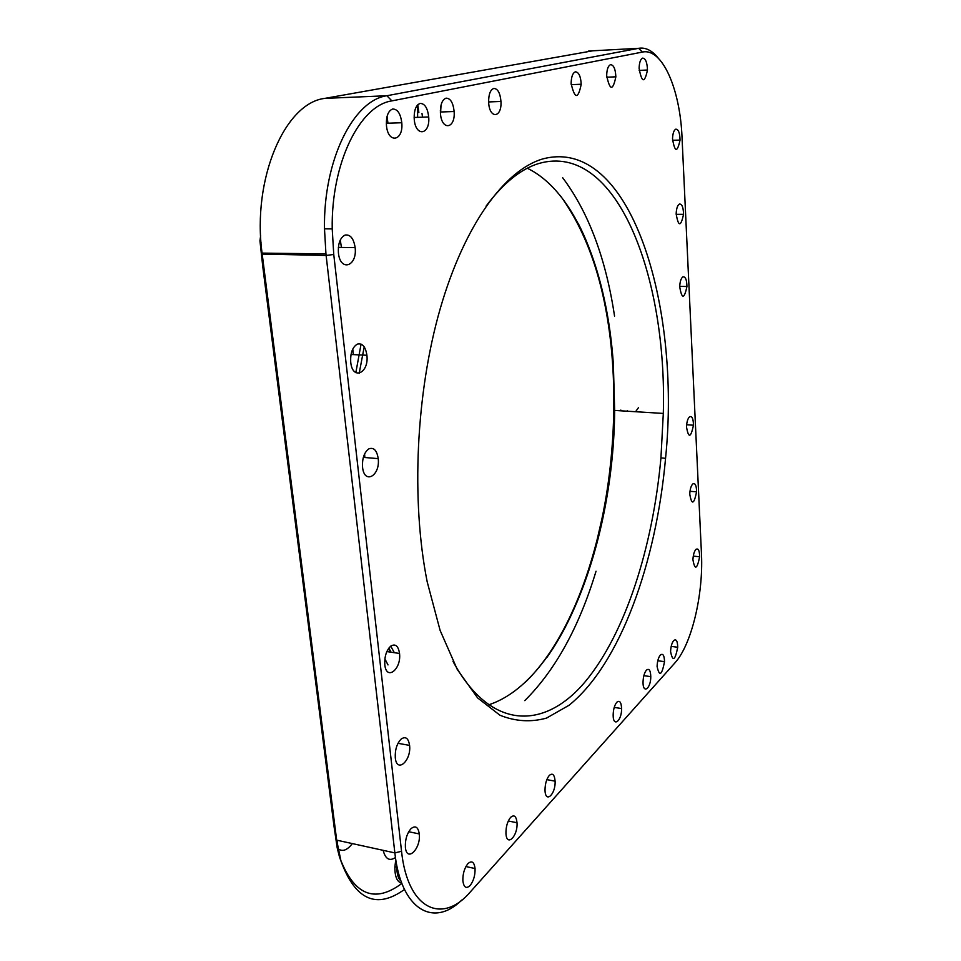 <?xml version="1.0" encoding="UTF-8"?>
<svg xmlns="http://www.w3.org/2000/svg" width="961" height="961" viewBox="0 0 961 961"><rect width="100%" height="100%" fill="white"/><g stroke="black" fill="none" stroke-linecap="round" stroke-linejoin="round"><path stroke-width="1.44" d="M542.436 159.021C630.416 135.057 681.277 305.334 665.553 458.349C656.183 562.557 620.338 663.907 569.032 705.278L546.557 718.071C531.037 722.408 515.504 721.471 499.972 715.248L477.617 697.902L457.28 669.481L440.114 630.404L427.201 581.861C410.936 500.573 415.957 392.701 440.294 308.445C464.728 224.105 504.933 170.205 542.436 159.021M401.542 851.278C407.584 909.647 442.408 925.143 470.698 891.508L674.886 662.922C691.5 644.819 703.332 595.135 701.506 554.653L682.034 137.495C680.208 89.397 662.345 47.606 642.404 52.074L391.872 100.881C359.678 105.482 331.077 163.262 332.218 228.91L333.755 254.485L401.542 851.278L394.863 852.9L325.947 253.908L324.494 228.826C323.256 160.403 353.276 100.304 386.911 95.74L638.645 48.314C645.588 47.173 652.111 50.44 658.237 58.116M660.327 655.066C658.393 657.516 657.312 661.312 657.084 666.441C659.378 677.012 661.853 675.427 664.519 661.673C664.315 655.318 662.922 653.12 660.327 655.066M646.405 670.153C644.375 672.736 643.257 676.676 643.041 681.938C642.753 694.491 650.837 688.809 650.789 676.664C650.549 670.285 649.083 668.111 646.405 670.153M549.272 775.443C546.485 779.011 545.067 783.912 545.019 790.158C545.295 803.973 555.782 794.375 555.098 781.161C554.521 774.602 552.587 772.704 549.272 775.443M411.056 828.634C406.959 833.427 405.061 839.638 405.386 847.254C406.695 862.918 421.11 848.767 419.272 833.932C418.155 826.989 415.416 825.223 411.056 828.634M673.697 640.567C671.859 642.897 670.826 646.561 670.574 651.546C672.7 662.093 675.078 660.663 677.721 647.27C677.553 640.939 676.22 638.705 673.697 640.567M616.782 702.263C614.535 705.134 613.322 709.35 613.154 714.936C613.022 727.897 621.815 721.05 621.599 708.557C621.25 702.107 619.653 700.016 616.782 702.263M510.579 817.391C507.456 821.379 505.906 826.676 505.954 833.283C506.495 847.542 518.003 836.31 517.018 822.736C516.297 816.141 514.147 814.351 510.579 817.391M695.884 549.428C694.19 551.422 693.205 554.821 692.929 559.626C694.815 570.474 697.049 569.525 699.644 556.779C699.536 550.413 698.287 547.962 695.884 549.428M692.761 483.972C691.019 485.834 690.022 489.209 689.758 494.098C691.704 505.354 693.974 504.597 696.593 491.852C696.473 485.365 695.199 482.746 692.761 483.972M689.554 416.774C687.776 418.491 686.755 421.843 686.49 426.84C688.496 438.504 690.815 437.964 693.458 425.206C693.325 418.6 692.028 415.789 689.554 416.774M682.875 276.888C681.013 278.282 679.956 281.573 679.703 286.762C681.829 299.364 684.244 299.279 686.935 286.51C686.779 279.639 685.421 276.432 682.875 276.888M679.391 204.044C677.493 205.258 676.412 208.513 676.16 213.81C678.358 226.904 680.82 227.072 683.535 214.315C683.367 207.288 681.986 203.864 679.391 204.044M675.811 129.158C673.865 130.179 672.772 133.387 672.52 138.804C674.79 152.427 677.301 152.859 680.04 140.102C679.859 132.918 678.454 129.279 675.811 129.158M446.072 98.154C442.156 99.704 440.27 104.617 440.414 112.881C441.291 131.02 455.562 129.23 454.133 111.512C453.16 102.707 450.469 98.262 446.072 98.154M575.411 71.823C572.684 72.928 571.254 76.844 571.134 83.547C574.774 99.211 578.126 99.439 581.213 84.244C580.72 76.255 578.786 72.123 575.411 71.823M420.149 103.428C415.969 105.073 413.987 110.191 414.203 118.768C415.272 137.399 430.348 135.153 428.702 116.966C427.621 108.004 424.774 103.5 420.149 103.428M610.619 64.651C608.169 65.66 606.847 69.3 606.679 75.571C609.815 90.718 612.878 91.127 615.857 76.808C615.472 69.06 613.719 65 610.619 64.651M493.774 88.436C490.314 89.829 488.608 94.358 488.644 102.058C489.197 119.248 502.014 118.311 500.969 101.458C500.176 92.965 497.774 88.616 493.774 88.436M392.677 109.013C388.22 110.767 386.13 116.101 386.418 125.002C387.703 144.174 403.668 141.423 401.782 122.744C400.581 113.614 397.542 109.049 392.677 109.013M345.155 235.037C340.206 237.547 337.96 243.433 338.404 252.707C340.11 272.227 357.48 266.497 355.138 247.602C353.72 238.556 350.393 234.364 345.155 235.037M357.276 344.146C352.483 347.113 350.297 353.083 350.717 362.045C352.351 380.82 369.156 373.373 366.91 355.258C365.552 346.621 362.345 342.909 357.276 344.146M368.892 448.847C364.255 452.247 362.141 458.289 362.537 466.95C364.099 485.029 380.376 475.995 378.214 458.625C376.916 450.361 373.805 447.105 368.892 448.847M390.791 646.092C386.442 650.249 384.436 656.387 384.796 664.507C386.226 681.301 401.518 669.493 399.536 653.468C398.322 645.912 395.415 643.45 390.791 646.092M401.121 739.093C396.893 743.586 394.947 749.76 395.283 757.628C396.653 773.833 411.5 760.812 409.59 745.4C408.425 738.156 405.602 736.054 401.121 739.093M642.729 58.116C640.519 59.017 639.317 62.417 639.101 68.303C641.804 82.958 644.603 83.523 647.474 70.021C647.185 62.477 645.612 58.513 642.729 58.116M467.911 863.639C471.791 860.263 474.181 861.909 475.07 868.54C475.202 875.387 473.557 881.057 470.097 885.549C466.241 889.045 463.827 887.483 462.866 880.853C462.709 873.873 464.391 868.131 467.911 863.639M395.776 859.651L394.875 866.966C394.779 876.648 397.085 882.066 401.794 883.207M401.878 883.435C374.418 903.845 353.612 895.003 339.473 856.924L337.215 847.926L334.032 826.4L262.785 266.714L259.95 240.815L261.032 242.376M338.02 848.731C342.476 852.023 347.245 850.305 352.315 843.578M260.647 235.745L259.95 240.815M417.759 104.785L418.864 112.569M440.643 111.993L441.027 105.145M388.857 648.098L391.079 652.207M525.607 681.974C587.615 621.719 621.539 483.203 612.625 363.558C607.616 293.213 590.354 237.475 560.828 196.344M422.011 113.542L422.504 117.182M453.027 661.444C490.903 731.357 544.899 729.675 585.081 681.866C625.551 633.347 652.867 546.845 660.94 457.868L663.306 413.434C667.342 276.732 616.734 141.123 538.869 163.478C520.898 168.896 503.3 183.131 486.038 206.195M527.289 168.247C576.12 191.804 607.196 273.645 613.358 363.991L614.656 410.431C613.755 540.647 562.209 681.133 488.368 704.93M394.334 652.687L390.755 646.128M592.817 50.789L324.83 98.382C284.912 102.863 251.998 178.902 262.065 253.103L336.674 840.154L340.975 861.08C355.33 900.037 376.496 909.502 404.461 889.478M400.977 880.973C398.815 879.195 397.494 875.939 397.025 871.207L396.953 866.173M383.163 850.341C385.385 859.062 389.481 861.464 395.464 857.548M337.527 845.956L337.383 840.31M635.569 411.728L638.524 407.56M417.579 104.989L417.627 117.35M440.498 112.005L440.366 110.275M387.968 123.188L387.031 116.569M341.419 247.457L340.29 240.01M353.372 354.609L352.759 349.071M364.832 457.508L364.603 453.964M361.072 344.098L355.834 372.676M385.457 659.967L388.004 664.928M627.413 411.224L627.425 410.479M461.736 900.085C433.339 928.11 400.857 909.562 394.863 852.9L336.674 840.154L336.11 838.725M524.778 700.629C555.374 670.177 579.135 627.04 596.036 571.23M614.547 316.085C605.862 258.425 588.576 212.321 562.69 177.761M578.438 223.889C636.626 337.455 620.974 553.284 547.013 657.264M390.514 652.123L388.556 648.507M324.83 98.382L386.911 95.74L391.872 100.881M642.404 52.074L638.645 48.314L588.661 51.017M333.755 254.485L326.127 255.446L262.185 254.076M620.842 410.071L620.83 410.707M364.207 346.885L359.186 373.349M388.544 648.531L390.466 652.111M639.161 70.405L647.474 70.021M398.01 743.309L409.59 745.4M386.863 651.57L399.536 653.468M363.342 457.388L378.214 458.625M351.017 354.501L366.91 355.258M338.356 247.421L355.138 247.602M386.322 123.248L401.782 122.744M488.632 101.938L500.969 101.458M606.739 77.216L615.857 76.808M571.17 84.676L581.213 84.244M440.366 112.005L454.133 111.512M672.532 140.282L680.04 140.102M676.16 214.315L683.535 214.315M679.715 286.354L686.935 286.51M686.622 424.762L693.458 425.206M689.986 491.287L696.593 491.852M693.277 556.107L699.644 556.779M508.297 820.994L517.018 822.736M614.235 707.404L621.599 708.557M671.198 646.381L677.721 647.27M408.737 831.721L419.272 833.932M546.833 779.635L555.098 781.161M643.87 675.655L650.789 676.664M663.306 413.434L614.656 410.431M414.131 117.47L428.702 116.966M465.905 866.546L475.07 868.54M657.804 660.736L664.519 661.673M398.154 871.471L397.025 871.207M388.472 648.639L390.346 652.099M552.671 649.011C569.945 621.635 583.808 589.381 594.258 552.263L605.382 503.672C609.022 484.032 613.166 450.913 614.451 419.741M613.358 363.991L612.625 363.558M325.947 253.908L262.065 253.103M660.94 457.868L665.553 458.349M332.218 228.91L324.494 228.826M339.473 856.924L340.975 861.08M396.929 866.834L394.875 866.966"/></g></svg>
